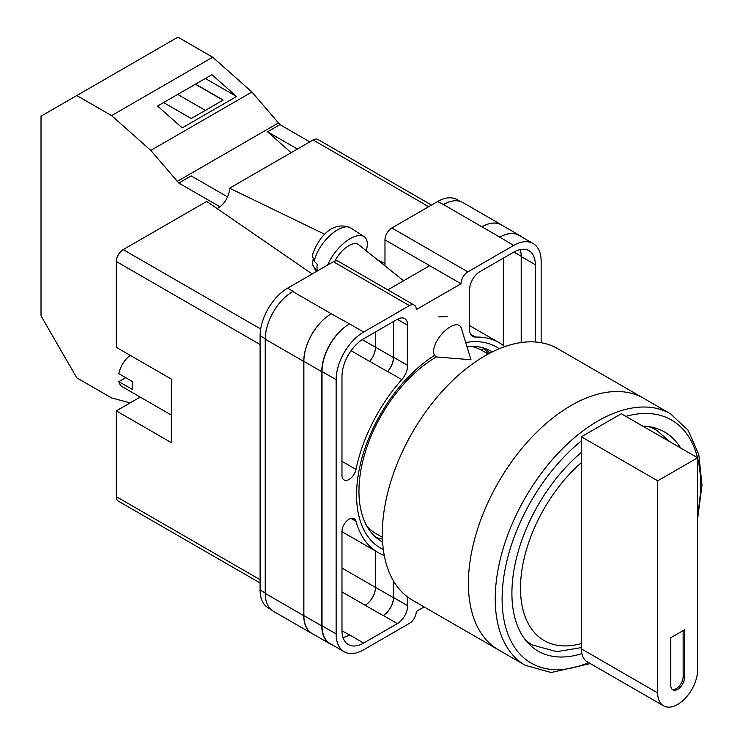 <?xml version="1.0" encoding="UTF-8"?>
<svg xmlns="http://www.w3.org/2000/svg" width="743" height="743" viewBox="0 0 743 743"><rect width="100%" height="100%" fill="white"/><g stroke="black" fill="none" stroke-linecap="round" stroke-linejoin="round"><path stroke-width="1.11" d="M383.323 549.579A116.075 67.019 -60 0 1 356.566 495.005A116.075 67.019 -60 0 1 434.46 355.386M465.703 342.523A116.075 67.019 -60 0 1 499.277 348.736M492.321 351.903A109.75 63.369 120 0 0 491.429 351.374A109.75 63.369 120 0 0 466.901 346.424M436.568 356.798A109.75 63.369 120 0 0 358.953 491.225A109.75 63.369 120 0 0 381.679 541.461A109.75 63.369 120 0 0 382.589 541.972M447.277 316.62L438.639 316.927M489.73 353.231A109.75 63.369 120 0 0 485.095 348.476M384.976 265.827L384.976 239.887A9.733 5.619 -60 0 1 391.858 227.962L467.876 271.854L513.636 245.441A38.915 22.466 120 0 1 533.093 243.518A38.915 22.466 120 0 1 541.155 261.332L541.155 342.709M460.084 201.362L457.066 199.626A38.915 22.466 -60 0 0 437.608 201.548L391.858 227.962M270.814 609.362L268.167 607.839A38.915 22.466 -60 0 1 260.106 590.026L265.242 592.988M384.976 239.887L461.004 283.77L416.284 309.59A9.733 5.619 120 0 0 414.269 305.141L338.241 261.248A9.733 5.619 -60 0 0 333.384 261.731L287.625 288.145A38.915 22.466 -60 0 0 260.106 335.808L260.106 590.026M429.695 265.697L387.827 289.872M424.142 606.929L416.284 611.47A9.733 5.619 120 0 1 409.402 623.386L363.652 649.8A38.915 22.466 120 0 1 344.195 651.732A38.915 22.466 120 0 1 336.133 633.909L336.133 379.701A38.915 22.466 120 0 1 363.652 332.037L409.402 305.624A9.733 5.619 120 0 1 414.269 305.141M393.576 321.505L393.576 357.309A14.591 8.424 120 0 1 387.697 371.463L401.805 379.599A14.591 8.424 120 0 0 407.684 365.454L407.684 325.285A14.591 8.424 120 0 0 404.656 318.598A14.591 8.424 120 0 0 397.366 319.323L407.684 325.285M401.805 379.599A121.137 69.935 120 0 0 355.981 469.409A10.077 5.823 120 0 1 344.065 479.95A10.077 5.823 120 0 1 341.975 475.334L341.975 376.32A30.649 17.693 120 0 1 363.652 338.789L397.366 319.323M504.813 346.619A121.137 69.935 120 0 0 499.203 342.718A121.137 69.935 120 0 0 475.483 337.062A14.591 8.424 120 0 1 472.622 336.384A14.591 8.424 120 0 1 469.604 329.697L469.604 289.538A14.591 8.424 120 0 1 479.922 271.659L513.636 252.193A30.649 17.693 120 0 1 528.951 250.679A30.649 17.693 120 0 1 535.304 264.712L535.304 341.984M350.975 518.391L355.981 521.28A10.077 5.823 120 0 0 354.151 518.679A10.077 5.823 120 0 0 346.377 521.382A10.077 5.823 120 0 0 341.975 531.524L341.975 630.538A30.649 17.693 120 0 0 348.328 644.571A30.649 17.693 120 0 0 363.652 643.048L397.366 623.591A14.591 8.424 120 0 0 407.684 605.712L407.684 597.047M355.981 521.28A121.137 69.935 120 0 0 378.076 552.523A121.137 69.935 120 0 0 384.261 555.43M467.876 271.854A9.733 5.619 120 0 0 461.004 283.77M313.342 634.216A38.915 22.466 -60 0 1 311.828 633.473L273.303 611.229A38.915 22.466 -60 0 1 265.242 593.416L303.776 615.659L303.776 361.442A38.915 22.466 -60 0 1 331.294 313.778L349.544 323.892A38.915 22.466 120 0 0 322.025 371.556L336.133 379.701M292.77 291.535A38.915 22.466 -60 0 1 293.132 291.321L292.761 291.535A38.915 22.466 -60 0 0 265.242 339.198L265.242 593.416M443.116 204.734A38.915 22.466 -60 0 1 443.487 204.52L437.608 201.548M481.901 226.819L499.788 237.147A38.915 22.466 -60 0 1 519.246 235.225L501.358 224.897A38.915 22.466 -60 0 0 481.901 226.819L443.478 204.52A38.915 22.466 -60 0 1 462.945 202.588L501.469 224.832A38.915 22.466 -60 0 1 502.872 225.77M503.568 345.634L503.568 258.007M342.997 637.522A30.649 17.693 120 0 0 349.544 634.903L363.652 643.048M341.984 630.835L349.544 634.903M521.196 342.542L521.196 256.567A30.649 17.693 120 0 0 520.184 249.583M322.025 371.556L322.025 625.773A38.915 22.466 120 0 0 330.087 643.587L344.195 651.732M499.788 237.147L513.636 245.441M533.093 243.518L518.985 235.373A38.915 22.466 120 0 0 499.528 237.305M393.576 581.137L393.576 597.567L407.684 605.712M393.409 580.85L393.409 597.669A14.591 8.424 -60 0 1 383.091 615.538L383.258 615.445A14.591 8.424 120 0 0 393.576 597.567M375.447 551.009L375.447 587.379A14.591 8.424 -60 0 1 365.129 605.257L383.091 615.538M387.697 371.463A121.137 69.935 120 0 0 387.549 371.63A14.591 8.424 -60 0 0 393.409 357.494L393.409 321.608M362.259 339.644L375.447 347.25A14.591 8.424 -60 0 1 369.596 361.377A121.137 69.935 -60 0 1 369.661 361.302L387.549 371.63M376.004 537.421A109.75 63.369 120 0 0 382.441 539.065M332.205 644.803A38.915 22.466 -60 0 1 329.827 643.735L311.939 633.408A38.915 22.466 -60 0 1 303.878 615.594L303.878 361.377L321.765 371.704A38.915 22.466 -60 0 1 349.284 324.041M321.765 371.704L321.765 625.922A38.915 22.466 -60 0 0 329.827 643.735M519.246 235.225A38.915 22.466 -60 0 1 521.363 236.748M368.259 528.403L368.723 528.041M488.634 353.807A108.487 62.635 -60 0 0 483.303 348.616L481.371 350.12M303.878 361.377A38.915 22.466 -60 0 1 331.397 313.713M375.521 551.055L375.521 587.341A14.591 8.424 -60 0 1 365.203 605.211M375.521 331.935L375.521 347.176A14.591 8.424 -60 0 1 369.661 361.302M311.828 633.473A38.915 22.466 -60 0 1 303.776 615.659M375.447 347.25L375.447 331.972M482.012 226.764A38.915 22.466 -60 0 1 501.469 224.832M461.273 328.118A19.457 8.888 128.7 0 0 459.768 325.787A19.457 8.888 128.7 0 0 450.221 326.883A19.457 8.888 128.7 0 0 433.587 351.458A19.457 8.888 128.7 0 0 435.417 356.148A19.457 8.888 128.7 0 0 438.017 357.114L470.988 359.723L461.273 328.118M327.682 265.019A29.191 13.328 -51.3 0 1 345.458 241.865A29.191 13.328 -51.3 0 1 364.061 236.618A29.191 13.328 -51.3 0 1 367.302 244.02A29.191 13.328 -51.3 0 1 366.215 250.781M314.298 261.369L312.283 255.536C316.945 240.175 331.582 219.519 350.705 227.915A27.621 12.612 128.7 0 0 330.041 235.475A27.621 12.612 128.7 0 0 314.298 261.369L317.28 264.239A28.039 12.798 128.7 0 0 316.992 267.545A28.039 12.798 128.7 0 0 317.307 270.387L314.317 267.526A27.621 12.612 128.7 0 0 316.174 270.972L316.62 271.409M313.017 259.771L312.385 264.332L314.317 267.526M334.898 261.044A19.457 8.888 -51.3 0 1 358.46 244.558L403.607 280.761M227.553 196.886L191.192 175.896L178.812 183.047L150.801 150.402L111.571 115.62L76.789 95.541L41.014 116.196L41.014 315.877L76.789 377.843L111.571 397.932L130.136 402.901M76.789 95.541L177.921 37.15L212.702 57.23L251.933 92.021L279.944 124.657L309.794 141.885M150.801 150.402L251.933 92.021M111.571 115.62L212.702 57.23M182.193 127.88L236.543 96.506L211.922 74.672L157.572 106.054L182.193 127.88M279.944 124.657L267.564 131.808L291.098 152.677M177.066 181.496L278.198 123.106M178.812 183.047L219.891 206.758M267.564 131.808L297.404 149.037M163.609 102.571L191.239 118.518L223.197 100.064L195.567 84.117M205.328 78.479L236.543 96.506M205.347 110.373L177.716 94.426M223.03 100.166L195.4 84.219M525.301 665.338L498.469 649.846A145.21 83.838 -60 0 1 476.217 533.483A145.21 83.838 -60 0 1 571.079 405.52A145.21 83.838 -60 0 1 643.689 398.322A145.21 83.838 120 0 0 571.079 405.52A145.21 83.838 120 0 0 476.217 533.483A145.21 83.838 120 0 0 498.469 649.846L412.402 600.149A145.21 83.838 120 0 1 390.149 483.795A145.21 83.838 120 0 1 485.012 355.823A145.21 83.838 120 0 1 557.621 348.634L670.52 413.814A145.21 83.838 -60 0 0 597.911 421.012A145.21 83.838 -60 0 0 503.048 548.975A145.21 83.838 -60 0 0 525.301 665.338L551.167 672.517L590.351 663.592M366.819 525.998A105.812 61.093 120 0 0 376.107 533.697L382.376 537.319M488.188 354.049L481.91 350.427A105.812 61.093 120 0 0 470.607 346.238M680.634 447.992A126.486 73.028 120 0 0 664.595 432.027A126.486 73.028 120 0 0 642.741 426.111M581.397 452.413A126.486 73.028 120 0 0 515.401 562.618A126.486 73.028 120 0 0 538.108 651.1A126.486 73.028 120 0 0 581.871 653.599M697.603 457.781L697.603 669.898A28.215 16.29 -60 0 1 677.644 704.457A28.215 16.29 -60 0 1 663.536 705.85A28.215 16.29 -60 0 1 657.694 692.931L657.694 480.823L581.397 436.773L621.306 413.74L697.603 457.781L657.694 480.823M670.771 685.39A9.733 5.619 120 0 0 672.786 689.838A9.733 5.619 120 0 0 680.282 687.238A9.733 5.619 120 0 0 684.526 677.44L684.526 629.776L670.771 637.717L670.771 685.39M663.536 705.85L587.239 661.799A28.215 16.29 -60 0 1 581.397 648.88L581.397 436.773M672.146 689.355A9.733 5.619 120 0 0 679.353 685.947A9.733 5.619 120 0 0 683.151 676.65L683.151 630.575M171.354 415.077L122.419 386.824A19.457 11.238 120 0 1 118.824 381.633L132.579 389.573A19.457 11.238 -60 0 1 132.143 385.858A19.457 11.238 -60 0 1 132.579 381.633L118.824 373.692A19.457 11.238 120 0 1 130.22 355.349M118.824 381.633L125.697 377.658M260.106 344.548L116.317 261.527L116.317 347.325L171.354 379.106L171.354 442.661L116.317 410.879L116.317 496.677L260.106 579.698M260.106 582.986L118.332 501.135A9.733 5.619 -60 0 1 116.317 496.677M140.204 397.096L116.317 410.879M116.317 261.527A9.733 5.619 -60 0 1 123.199 249.611L260.691 328.991M312.171 273.972L206.703 201.409L123.199 249.611M217.095 208.56A16.179 9.343 120 0 0 229.578 188.193L324.821 234.333M428.665 206.712L313.082 139.981L229.578 188.193M313.082 139.981A9.733 5.619 -60 0 1 317.948 139.508L431.516 205.068M377.583 259.892L384.976 263.477M322.025 625.773L336.133 633.909M349.544 323.892L363.652 332.037M333.384 261.731L409.402 305.624M287.625 288.145L293.132 291.321M292.761 291.535L331.294 313.778M383.258 615.445L397.366 623.591M341.975 591.892L365.129 605.257M470.607 334.248L475.483 337.062M521.196 256.567L535.304 264.712M393.576 357.309L407.684 365.454M351.077 350.687L369.596 361.377M341.975 461.319L355.981 469.409M303.878 615.594L321.765 625.922M375.521 587.341L393.409 597.669M513.896 252.044L521.196 256.261M375.521 347.176L393.409 357.494M265.242 339.198L303.776 361.442M341.975 568.061L375.447 587.379M260.106 335.808L265.242 338.771M403.895 280.594L402.13 279.572M581.397 440.822A140.353 81.033 120 0 0 502.175 603.028A140.353 81.033 120 0 0 588.586 662.57M697.603 513.924A140.353 81.033 120 0 0 697.603 458.059M697.519 457.734A140.353 81.033 120 0 0 625.857 416.368M526.982 641.868L532.443 645.026A124.053 71.625 -60 0 1 525.282 639.797M581.397 462.62A114.32 66.006 120 0 0 520.509 588.233A114.32 66.006 120 0 0 581.397 643.54M648.388 426.566A124.053 71.625 -60 0 1 656.496 430.16L651.035 427.002M657.694 692.931L581.397 648.88M683.151 676.65L684.526 677.44M341.975 531.691L378.076 552.523M469.604 325.629L499.203 342.718M312.385 264.332L316.174 270.972M350.705 227.915L364.061 236.618M697.603 519.19L701.986 485.04L698.838 454.725L688.167 430.336L670.52 413.814M532.443 645.026L556.776 651.657L581.397 647.608M670.242 441.992L656.496 430.16"/></g></svg>
